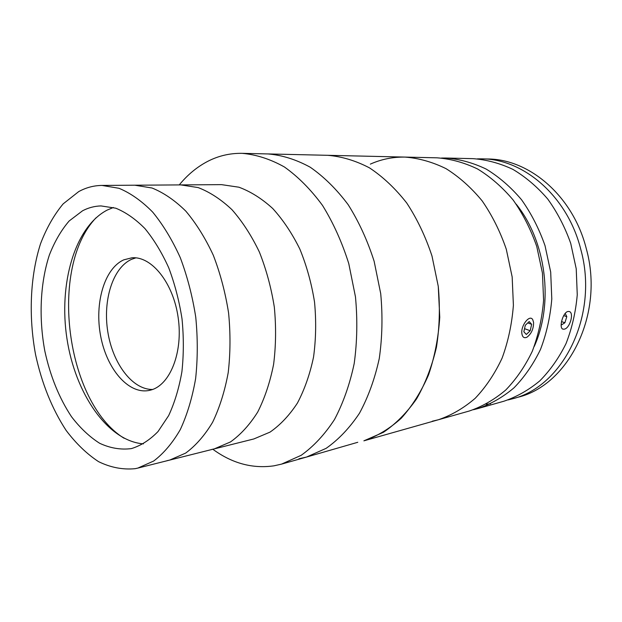 <?xml version="1.0" encoding="UTF-8"?>
<svg xmlns="http://www.w3.org/2000/svg" width="622" height="622" viewBox="0 0 622 622"><rect width="100%" height="100%" fill="white"/><g stroke="black" fill="none" stroke-linecap="round" stroke-linejoin="round"><path stroke-width="0.93" d="M212.825 449.255C232.115 463.367 252.493 468.887 273.968 465.824L281.548 464.121L301.165 455.32C313.605 446.433 324.707 434.514 334.473 419.555C343.212 403.009 349.789 384.342 354.198 363.528C357.183 341.882 357.603 319.654 355.465 296.849L348.763 263.572C342.022 242.207 333.275 222.832 322.523 205.431C310.876 189.57 298.163 176.749 284.394 166.968C270.337 159.108 256.233 154.559 242.09 153.339C230.07 153.144 218.742 155.749 208.106 161.16C197.283 166.727 187.665 174.65 179.253 184.921M298.941 458.772L306.522 457.061L326.138 448.338C338.578 439.591 349.688 427.897 359.462 413.249C368.216 397.085 374.817 378.86 379.257 358.575C382.297 337.474 382.779 315.836 380.711 293.638L374.133 261.263C367.485 240.481 358.832 221.626 348.172 204.692C336.611 189.259 323.969 176.772 310.261 167.24C296.251 159.574 282.17 155.135 268.035 153.937L242.09 153.339M211.62 449.481L214.349 448.866L230.459 441.954C240.66 434.677 249.733 424.717 257.695 412.067C264.793 398.033 270.096 382.118 273.61 364.321C275.958 345.785 276.191 326.729 274.325 307.151C271.239 287.729 266.247 269.342 259.351 251.972C251.498 235.621 242.386 221.533 231.998 209.715C221.137 199.46 209.855 192.081 198.161 187.58L180.839 184.905L101.969 185.426C93.751 185.527 85.984 187.595 78.675 191.63L63.172 203.86C54.036 214.839 46.494 228.118 40.547 243.707C30.105 276.316 28.48 316.233 35.54 354.486C41.783 383.385 51.968 408.677 66.095 430.37C75.993 443.502 86.816 453.928 98.548 461.641C110.623 467.534 122.829 469.874 135.176 468.677L137.859 468.086L153.665 461.042C163.672 453.461 172.551 442.973 180.31 429.569C187.214 414.649 192.315 397.652 195.627 378.588C197.765 358.7 197.804 338.212 195.743 317.134C192.47 296.212 187.315 276.386 180.279 257.656C172.302 240.022 163.112 224.845 152.701 212.118C141.839 201.077 130.62 193.139 119.043 188.303L101.969 185.426M214.365 448.866L253.838 438.953L270.01 432.127C280.265 425.013 289.401 415.333 297.417 403.079C304.578 389.512 309.958 374.156 313.55 357.012C315.976 339.169 316.303 320.851 314.53 302.043C311.544 283.391 306.654 265.734 299.843 249.064C292.083 233.359 283.041 219.838 272.708 208.487C261.885 198.628 250.627 191.537 238.918 187.206L221.549 184.641L180.839 184.905L198.161 187.58C209.855 192.081 221.137 199.46 231.998 209.715C242.386 221.533 251.498 235.621 259.351 251.972C266.247 269.342 271.239 287.729 274.325 307.151C276.191 326.729 275.958 345.785 273.61 364.321C270.096 382.118 264.793 398.033 257.695 412.067C249.733 424.717 240.66 434.677 230.459 441.954L214.349 448.866L169.72 460.078L185.675 453.088C195.774 445.632 204.755 435.353 212.607 422.268C219.605 407.705 224.806 391.16 228.212 372.625C230.443 353.296 230.568 333.415 228.585 312.959C225.389 292.667 220.305 273.439 213.315 255.284C205.384 238.187 196.21 223.461 185.799 211.115C174.922 200.401 163.664 192.696 152.017 188L134.819 185.208L152.017 188C163.664 192.696 174.922 200.401 185.799 211.115C196.21 223.461 205.384 238.187 213.315 255.284C220.305 273.439 225.389 292.667 228.585 312.959C230.568 333.415 230.443 353.296 228.212 372.625C224.806 391.16 219.605 407.705 212.607 422.268C204.755 435.353 195.774 445.632 185.675 453.088L169.72 460.078L137.859 468.086M131.087 448.641L131.763 448.485C141.171 445.515 149.925 439.863 158.035 431.536L168.655 415.613C174.626 402.768 179.043 388.144 181.904 371.738C183.754 354.626 183.793 337.007 182.021 318.876C179.206 300.877 174.766 283.826 168.702 267.717C161.829 252.54 153.898 239.486 144.903 228.546C135.51 219.061 125.8 212.281 115.77 208.199L100.974 205.921C94.521 206.107 88.394 207.725 82.578 210.772L69.143 220.989C61.181 230.28 54.588 241.624 49.363 255.02C40.173 283.111 38.665 317.834 44.838 351.08C50.296 376.201 59.191 398.08 71.514 416.732C80.129 427.975 89.514 436.823 99.652 443.276C110.063 448.135 120.544 449.924 131.087 448.641M113.391 207.484L107.155 210.096C74.601 227.046 58.499 284.145 66.966 338.733C75.2 393.361 107.505 441.076 143.418 443.867M150.781 390.048C170.109 385.119 183.241 352.2 178.156 317.539C173.297 282.839 151.636 256.031 131.911 257.803L123.856 259.817C104.379 268.409 94.373 303.241 100.624 335.927C106.642 368.683 128.148 394.317 148.759 390.515L150.781 390.048M135.868 257.866L131.708 259.265C112.846 267.538 102.684 300.177 107.8 331.798C112.73 363.458 132.338 389.8 152.584 389.465M96.06 217.77C48.563 267.157 65.722 402.294 124.066 438.238M167.015 460.677L169.72 460.078M486.085 404.214L490.501 403.841M564.185 329.17L563.198 329.186C558.432 328.758 562.801 312.104 568.073 311.466L569.006 311.474C574.526 312.221 569.9 328.533 564.185 329.17M432.212 421.234L438.432 419.741C451.533 415.247 463.794 408.094 475.2 398.298C485.875 387.055 494.84 373.659 502.102 358.117C508.174 341.579 511.937 323.945 513.399 305.231L512.163 276.938L506.292 249.243C500.197 231.477 492.15 215.352 482.136 200.852C471.219 187.619 459.192 176.889 446.052 168.663C432.554 162.031 418.901 158.167 405.085 157.094C392.886 156.884 381.317 159.224 370.362 164.115M405.085 157.094C418.901 158.167 432.554 162.031 446.052 168.663C459.192 176.889 471.219 187.619 482.136 200.852C492.15 215.352 500.197 231.477 506.292 249.243L512.163 276.938L513.399 305.231C511.937 323.945 508.174 341.579 502.102 358.117C494.84 373.659 485.875 387.055 475.2 398.298C463.794 408.094 451.533 415.247 438.432 419.741L469.283 411.01C482.252 406.578 494.381 399.604 505.67 390.087C516.237 379.187 525.116 366.234 532.315 351.228C538.341 335.281 542.096 318.308 543.589 300.294L542.454 273.097L536.755 246.475C530.815 229.401 522.931 213.898 513.111 199.965C502.389 187.238 490.556 176.912 477.603 168.997C464.292 162.599 450.802 158.874 437.134 157.825L327.615 155.306M534.267 346.4C553.992 302.898 546.17 241.328 516.19 204.14M473.466 409.711L477.688 408.631C490.618 404.222 502.716 397.295 513.966 387.856C524.494 377.049 533.349 364.22 540.526 349.362C546.544 333.579 550.291 316.769 551.792 298.949L550.688 272.047L545.035 245.721C539.134 228.842 531.297 213.509 521.531 199.724C510.864 187.136 499.085 176.92 486.194 169.091C472.938 162.754 459.495 159.069 445.873 158.027L441.496 158.042M477.688 408.631L503.874 401.229C516.672 396.875 528.63 390.103 539.756 380.905C550.175 370.393 558.929 357.945 566.043 343.546C571.999 328.26 575.739 312.011 577.255 294.789L576.229 268.805L570.724 243.381C564.955 227.084 557.273 212.281 547.687 198.978C537.206 186.81 525.613 176.943 512.901 169.371C499.831 163.244 486.552 159.667 473.078 158.657L445.873 158.027M477.393 158.867L481.723 158.851C523.623 158.851 567.575 196.272 580.777 249.36C599.149 315.261 563.011 386.83 512.194 398.873L508.011 399.938M481.723 158.851L487.625 158.991C529.423 158.991 573.196 196.132 586.321 248.808C604.592 314.18 568.555 385.236 517.877 397.264L512.194 398.873M563.711 315.595L566.798 316.66L565.219 313.402M561.13 325.112L564.893 322.764L566.798 316.66M561.503 321.582L564.893 322.764M533.583 322.46L532.759 319.731C529.788 313.923 520.606 325.563 521.874 333.641C522.488 337.279 524.183 338.461 526.958 337.202C531.359 333.858 533.575 328.945 533.583 322.46M525.287 325.275L523.848 331.759L526.321 334.465L530.208 330.741L531.647 324.311L529.198 321.558L525.287 325.275M527.767 322.919L531.647 324.311M524.533 328.673L530.208 330.741M357.767 442.289L306.537 457.053L326.138 448.338C338.578 439.591 349.688 427.897 359.462 413.249C368.216 397.085 374.817 378.86 379.257 358.575C382.297 337.474 382.779 315.836 380.711 293.638L374.133 261.263C367.485 240.481 358.832 221.626 348.172 204.692C336.611 189.259 323.969 176.772 310.261 167.24C296.251 159.574 282.17 155.135 268.035 153.937L327.631 155.306C341.688 156.456 355.636 160.639 369.476 167.862C382.997 176.819 395.413 188.536 406.734 203.013C417.144 218.882 425.557 236.547 431.987 256L438.261 286.33C440.158 307.128 439.56 327.436 436.442 347.263C431.94 366.35 425.324 383.549 416.592 398.85C406.85 412.751 395.786 423.909 383.401 432.321L363.878 440.835C377.204 436.209 389.667 428.667 401.268 418.217C412.114 406.166 421.211 391.72 428.55 374.879C434.669 356.911 438.401 337.707 439.762 317.267L438.261 286.33L431.987 256C425.557 236.547 417.144 218.882 406.734 203.013C395.413 188.536 382.997 176.819 369.476 167.862C355.636 160.639 341.688 156.456 327.631 155.306M306.522 457.061L281.548 464.121M562.716 329.015L563.198 329.186M438.432 419.741L363.878 440.835"/></g></svg>
